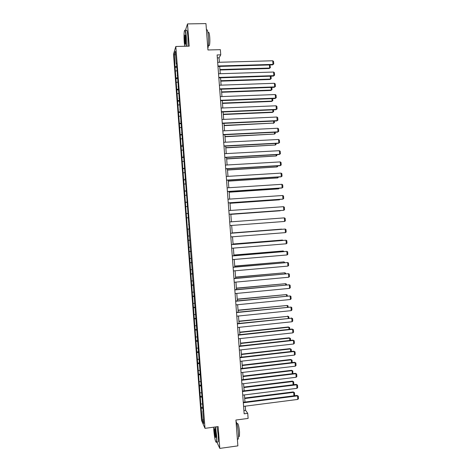 <?xml version="1.0" encoding="UTF-8"?>
<svg xmlns="http://www.w3.org/2000/svg" width="472" height="472" viewBox="0 0 472 472"><rect width="100%" height="100%" fill="white"/><g stroke="black" fill="none" stroke-linecap="round" stroke-linejoin="round"><path stroke-width="0.71" d="M173.507 54.115L201.514 420.422L205.001 428.346L175.826 46.474L173.507 54.115M216.843 442.069L219.804 448.4L237.876 445.875L235.923 420.033L248.119 418.422L247.735 413.336L245.593 410.333L245.281 406.162M175.826 46.474L189.213 46.167L187.52 23.907L185.354 30.538M187.52 23.907L205.957 23.6L207.951 49.973L220.365 49.672L220.754 54.846L217.114 54.941L244.154 413.808L247.735 413.336M203.096 411.071L188.894 229.038L189.189 229.02L188.894 229.038M202.818 411.2L203.762 423.549L202.335 420.334L201.072 407.489L202.695 407.283M187.714 229.103L189.183 228.997L176.51 63.106L176.274 63.809L175.313 51.236L174.357 54.333L175.071 67.366L201.072 407.489M201.078 403.908L202.27 404.056M200.553 397.046L202.04 397.223M200.222 392.763L201.42 392.893M199.697 385.895L201.184 386.055M199.373 381.606L200.565 381.724M198.848 374.738L200.329 374.874M198.517 370.449L199.709 370.549M197.992 363.576L199.479 363.694M197.668 359.281L198.854 359.369M197.143 352.407L198.623 352.501M196.812 348.106L197.998 348.183M196.287 341.226L197.768 341.309M195.957 336.925L197.148 336.984M195.432 330.046L196.912 330.105M195.101 325.739L196.287 325.786M194.576 318.854L196.051 318.895M194.246 314.547L195.432 314.576M193.721 307.661L195.196 307.685M193.39 303.348L194.576 303.366M192.865 296.457L194.34 296.463M192.535 292.144L193.721 292.144M192.004 285.247L193.485 285.236M191.679 280.934L192.859 280.917M191.148 274.031L192.623 273.996M190.818 269.718L192.004 269.683M190.293 262.81L191.762 262.757M189.962 258.491L191.142 258.444M189.431 251.582L190.906 251.511M189.101 247.263L190.287 247.198M188.576 240.348L190.045 240.26M188.245 236.024L189.425 235.947M188.853 224.619L188.558 224.637M186.853 217.857L188.033 217.757M186.523 213.533L187.992 213.397M185.992 206.606L187.172 206.488M185.661 202.276L187.13 202.122M185.136 195.343L186.31 195.213M184.8 191.012L186.269 190.835M184.275 184.074L185.449 183.927M185.354 178.829L185.059 178.823M183.938 179.743L185.407 179.549M183.413 172.805L184.587 172.64M183.077 168.463L184.546 168.256M182.546 161.524L183.726 161.347M183.602 155.896L183.307 155.872M182.216 157.182L183.679 156.952M181.685 150.238L182.859 150.043M182.723 144.414L182.428 144.391M181.354 145.895L182.817 145.647M180.823 138.945L181.997 138.733M181.844 132.933L181.549 132.897M180.493 134.597L181.95 134.331M179.956 127.646L181.13 127.422M180.965 121.44L180.67 121.398M179.625 123.298L181.089 123.009M179.095 116.336L180.269 116.1M180.092 109.946L179.791 109.893M178.764 111.988L180.221 111.681M178.227 105.026L179.401 104.772M179.212 98.441L178.912 98.382M177.897 100.672L179.354 100.347M177.366 93.71L178.534 93.438M178.327 86.931L178.032 86.866M177.029 89.35L178.487 89.007M176.498 82.382L177.667 82.099M177.448 75.414L177.153 75.343M176.168 78.022L177.619 77.662M175.631 71.048L176.799 70.747M176.569 63.885L176.274 63.809M175.301 66.688L176.752 66.304M174.357 54.333L175.608 55.088M219.804 448.4L218.141 426.594L205.001 428.346M219.38 62.274L219.043 57.838L220.754 54.846M244.968 402.044L244.431 394.916M244.124 390.828L243.587 383.665M243.281 379.606L242.738 372.408M242.437 368.378L241.888 361.139M241.587 357.145L241.039 349.87M240.744 345.905L240.189 338.589M239.894 334.654L239.339 327.303M239.044 323.403L238.49 316.016M238.201 312.139L237.64 304.717M237.351 300.87L236.791 293.413M236.501 289.596L235.935 282.103M235.652 278.315L235.085 270.78M234.802 267.028L234.23 259.458M233.953 255.735L233.374 248.13M233.097 244.437L232.525 236.791M232.248 233.133L231.669 225.445M231.398 221.81L230.814 214.129M230.542 210.459L229.964 202.801M229.687 199.095L229.109 191.473M228.832 187.732L228.259 180.133M227.97 176.357L227.404 168.793M227.115 164.982L226.548 157.442M226.259 153.595L225.693 146.084M225.398 142.202L224.837 134.721M224.542 130.803L223.982 123.351M223.681 119.398L223.12 111.976M222.825 107.988L222.265 100.589M221.964 96.571L221.409 89.202M221.102 85.143L220.548 77.803M220.241 73.715L219.692 66.404M202.335 420.334L203.444 419.443M201.402 408.192L202.889 408.386M217.332 57.885L219.043 57.838M243.912 410.551L245.593 410.333M175.071 67.366L176.835 67.313M175.932 78.653L177.696 78.6M176.793 89.94L178.558 89.875M177.661 101.215L179.419 101.144M178.522 112.483L180.274 112.407M179.378 123.741L181.136 123.664M180.239 134.998L181.997 134.915M181.1 146.249L182.859 146.155M181.962 157.489L183.714 157.394M182.817 168.728L184.57 168.628M183.679 179.956L185.431 179.85M184.534 191.184L186.287 191.066M185.396 202.399L187.142 202.281M186.251 213.609L187.998 213.486M187.437 229.121L189.183 228.991M188.293 240.319L190.039 240.177M189.148 251.505L190.894 251.364M190.004 262.692L191.75 262.538M190.859 273.866L192.6 273.713M191.709 285.035L193.455 284.876M192.564 296.198L194.305 296.032M193.42 307.355L195.16 307.183M194.269 318.506L196.01 318.329M195.125 329.651L196.859 329.468M195.974 340.79L197.715 340.601M196.824 351.923L198.565 351.728M197.674 363.051L199.414 362.85M198.523 374.166L200.264 373.966M199.373 385.282L201.107 385.069M200.222 396.386L201.957 396.173M217.669 62.322L272.739 60.776L273.005 64.387L272.58 64.859L273.748 63.962L273.005 64.387L217.946 65.991M217.981 66.452L272.58 64.859M272.739 60.776L273.559 61.437L273.748 63.962M219.964 69.998L269.252 68.505L269.659 68.056L219.928 69.555M269.907 64.935L270.385 67.638L269.659 68.056L269.429 64.947M270.385 67.638L269.252 68.505M186.18 46.238L186.062 36.946C185.508 31.04 184.93 29.14 184.328 31.258C183.95 33.795 183.921 37.465 184.245 42.262L184.694 46.274M184.741 30.291C185.331 29.541 185.85 31.736 186.304 36.875L186.434 46.232M185.596 38.303L185.555 43.802C185.254 44.852 184.965 43.908 184.694 40.964L184.853 35.058C185.136 34.786 185.384 35.866 185.596 38.303M185.13 35.223L184.93 40.893L185.502 44.038M206.453 30.143C207.249 28.839 207.904 30.928 208.417 36.421C208.748 41.961 208.583 45.861 207.91 48.12L207.827 48.315M207.981 32.657L208.299 32.651C208.884 31.712 209.356 33.217 209.727 37.164C209.969 41.147 209.839 43.955 209.35 45.583L208.712 45.601M186.245 30.521C186.865 29.211 187.425 31.317 187.927 36.846L188.045 46.191M213.657 427.195L213.81 430.405C214.565 438.087 215.397 442.004 216.306 442.152C216.63 441.385 216.666 439.284 216.424 435.851L215.208 426.983M215.456 426.953L216.672 435.892L216.648 442.099L216.141 442.293M215.757 434.464L215.781 437.314C215.356 438.022 214.913 436.163 214.453 431.738L214.506 428.594C214.955 428.629 215.374 430.588 215.757 434.464M214.778 428.741L214.695 431.78L215.763 437.414M236.012 421.213C237.05 423.278 237.835 427.189 238.372 432.942C238.59 436.039 238.531 438.099 238.207 439.125L237.481 439.226M236.903 423.608L237.286 423.555C238.118 423.048 238.873 425.838 239.54 431.939L239.416 436.388L238.885 436.464M217.037 426.741L218.265 435.68L218.223 441.88L217.639 441.957M218.53 73.768L273.571 72.039L273.843 75.65L273.412 76.086L274.58 75.213L273.843 75.65L218.807 77.432M218.837 77.862L273.412 76.086M273.571 72.039L274.391 72.688L274.58 75.213M219.392 85.202L274.403 83.296L274.674 86.901L274.244 87.308L275.412 86.453L274.674 86.901L219.669 88.866M219.698 89.261L274.244 87.308M274.403 83.296L275.223 83.933L275.412 86.453M220.802 81.143L270.061 79.491L270.474 79.072L220.772 80.73M271.005 76.163L271.199 78.641L270.474 79.072L270.261 76.187M271.199 78.641L270.061 79.491M221.639 92.276L270.875 90.471L271.288 90.081L221.61 91.898M271.848 87.397L272.014 89.639L271.288 90.081L271.093 87.42M272.014 89.639L270.875 90.471M220.253 96.636L275.235 94.547L275.506 98.152L275.07 98.524L276.244 97.686L275.506 98.152L220.53 100.294M220.56 100.66L275.07 98.524M275.235 94.547L276.055 95.167L276.244 97.686M221.114 108.058L276.067 105.787L276.338 109.392L275.902 109.734L277.07 108.914L276.338 109.392L221.392 111.716M221.415 112.047L275.902 109.734M276.067 105.787L276.887 106.401L277.07 108.914M221.976 119.475L276.899 117.026L277.164 120.625L276.728 120.938L277.902 120.142L277.164 120.625L222.253 123.133M222.271 123.428L276.728 120.938M276.899 117.026L277.713 117.622L277.902 120.142M222.477 103.409L271.689 101.439L272.102 101.085L222.454 103.061M272.68 98.618L272.828 100.624L272.102 101.085L271.925 98.648M272.828 100.624L271.689 101.439M223.315 114.531L272.503 112.407L272.916 112.082L223.291 114.218M273.512 109.834L273.642 111.61L272.916 112.082L272.757 109.87M273.642 111.61L272.503 112.407M224.153 125.646L273.731 123.068L224.129 125.369M274.338 121.044L274.456 122.59L273.731 123.068L273.583 121.08M274.456 122.59L273.312 123.369M222.837 130.886L277.731 128.254L277.996 131.853L277.56 132.136L223.132 134.803M223.108 134.544L277.996 131.853L278.728 131.358L278.545 128.838L277.731 128.254M224.991 136.762L274.545 134.054L224.973 136.508M275.17 132.254L275.264 133.564L274.545 134.054L274.415 132.29M223.693 142.29L278.563 139.482L278.828 143.075L278.386 143.323L223.988 146.172M223.97 145.942L278.828 143.075L279.56 142.568L279.371 140.048L278.563 139.482M225.828 147.866L275.359 145.028L225.811 147.647M275.996 143.453L276.079 144.526L275.359 145.028L275.247 143.488M224.554 153.689L279.389 150.698L279.654 154.291L279.212 154.509L224.843 157.536M224.831 157.341L279.654 154.291L280.386 153.772L280.203 151.258L279.389 150.698M226.66 158.964L276.173 156.002L226.648 158.775M276.828 154.645L276.887 155.489L276.173 156.002L276.073 154.686M225.41 165.082L280.22 161.908L280.486 165.501L280.038 165.69L225.699 168.893M225.687 168.728L280.486 165.501L281.218 164.964L281.029 162.457L280.22 161.908M227.498 170.056L276.981 166.964L227.486 169.902M277.654 165.831L277.701 166.439L276.981 166.964L276.899 165.873M226.271 176.463L281.046 173.112L281.312 176.705L280.864 176.858L226.554 180.239M226.542 180.109L281.312 176.705L282.044 176.156L281.855 173.649L281.046 173.112M228.33 181.142L277.796 177.926L228.324 181.018M278.48 177.006L277.796 177.926L277.731 177.053M227.126 187.844L281.878 184.31L282.144 187.897L281.69 188.027L227.41 191.585M227.404 191.484L282.144 187.897L282.87 187.343L282.687 184.829L281.878 184.31M229.168 192.222L278.604 188.877L229.162 192.128M279.312 188.18L278.604 188.877L278.557 188.228M227.982 199.213L282.704 195.502L282.97 199.09L282.516 199.184L228.265 202.919M228.259 202.854L282.97 199.09L283.696 198.517L283.513 196.01L282.704 195.502M230 203.296L279.418 199.827L229.994 203.231M280.014 199.355L279.418 199.827L279.383 199.402M228.843 210.577L283.53 206.689L283.796 210.276L229.121 214.247M229.115 214.217L283.796 210.276L284.522 209.692L284.339 207.184L283.53 206.689M230.832 214.365L280.226 210.766L230.832 214.335M280.51 210.542L280.209 210.565M229.699 221.934L284.356 217.869L284.622 221.451L229.97 225.575M284.356 217.869L285.165 218.353L285.348 220.855L284.622 221.451M230.554 233.286L285.182 229.044L230.548 233.262M230.826 236.926L285.448 232.619L285.182 229.044L285.991 229.51L286.174 232.012L285.448 232.619M232.236 232.962L281.583 229.126L232.236 232.938M231.41 244.632L286.008 240.207L231.404 244.573M231.681 248.266L286.274 243.788L286.008 240.207L286.811 240.667L287 243.168L286.274 243.788M233.068 244.042L282.392 240.053L233.068 243.989M282.421 240.443L282.392 240.053L282.999 240.395M232.259 255.971L286.834 251.369L232.253 255.877M232.537 259.606L287.1 254.945L286.834 251.369L287.637 251.812L287.82 254.314L287.1 254.945M233.905 255.116L283.2 250.968L233.9 255.027M283.247 251.582L283.2 250.968L283.997 251.517M233.115 267.299L287.66 262.52L233.109 267.181M233.392 270.934L287.926 266.096L287.66 262.52L288.463 262.951L288.646 265.453L287.926 266.096M234.737 266.184L284.008 261.883L234.732 266.066M284.073 262.715L284.008 261.883L284.822 262.65M233.97 278.627L288.486 273.671L233.959 278.474M234.242 282.256L288.752 277.241L288.486 273.671L289.283 274.09L289.466 276.586L288.752 277.241M235.569 277.247L284.817 272.786L235.557 277.099M284.899 273.843L284.817 272.786L285.601 273.2L285.648 273.772M234.82 289.944L289.306 284.811L234.808 289.755M235.097 293.572L289.572 288.38L289.306 284.811L290.109 285.218L290.292 287.713L289.572 288.38M236.401 288.309L285.625 283.69L236.389 288.127M285.719 284.964L285.625 283.69L286.41 284.085L286.469 284.893M235.675 301.26L290.132 295.944L235.658 301.036M235.947 304.882L290.398 299.513L290.132 295.944L290.929 296.339L291.112 298.835L290.398 299.513M237.233 299.36L286.433 294.581L237.221 299.148M286.545 296.074L286.433 294.581L287.218 294.97L287.295 296.003M236.525 312.564L290.958 307.071L236.507 312.311M236.802 316.187L291.218 310.641L290.958 307.071L291.749 307.455L291.938 309.951L291.218 310.641M238.065 310.399L287.241 305.472L238.047 310.157M287.365 307.183L287.241 305.472L288.02 305.844L288.115 307.107M237.381 323.863L291.779 318.193L237.357 323.574M237.652 327.485L292.044 321.757L291.779 318.193L292.575 318.565L292.758 321.054L292.044 321.757M291.301 317.963L292.575 318.565M238.897 321.438L288.044 316.352L238.879 321.166M288.185 318.287L288.044 316.352L288.823 316.718L288.935 318.205M287.59 316.128L288.823 316.718M238.23 335.155L292.599 329.308L292.121 329.043L238.207 334.837M238.502 338.772L292.864 332.872L292.599 329.308L293.395 329.668L293.578 332.158L292.864 332.872M292.121 329.043L293.395 329.668M239.729 332.471L288.852 327.226L288.392 326.972L239.705 332.17M289.012 329.379L288.852 327.226L289.631 327.58L289.755 329.303M288.392 326.972L289.631 327.58M239.08 346.442L293.425 340.418L292.941 340.123L239.05 346.088M239.351 350.059L293.684 343.982L293.425 340.418L294.215 340.766L294.398 343.256L293.684 343.982M292.941 340.123L294.215 340.766M240.561 343.498L289.655 338.099L289.194 337.816L240.537 343.162M289.832 340.471L289.655 338.099L290.433 338.436L290.575 340.389M289.194 337.816L290.433 338.436M239.929 357.723L294.245 351.522L293.761 351.197L239.9 357.339M240.201 361.334L294.504 355.08L294.245 351.522L295.035 351.858L295.218 354.342L294.504 355.08M293.761 351.197L295.035 351.858M241.393 354.519L290.457 348.961L289.997 348.649L241.363 354.153M290.652 351.551L290.457 348.961L291.236 349.292L291.395 351.469M289.997 348.649L291.236 349.292M240.779 368.992L295.065 362.62L294.581 362.266L240.749 368.579M241.05 372.609L295.325 366.178L295.065 362.62L295.855 362.938L296.038 365.428L295.325 366.178M294.581 362.266L295.855 362.938M242.219 365.529L291.265 359.817L290.799 359.475L242.189 365.133M291.472 362.626L291.265 359.817L292.038 360.136L292.215 362.543M290.799 359.475L292.038 360.136M241.629 380.261L295.885 373.712L295.395 373.322L241.593 379.812M241.9 383.872L296.145 377.264L295.885 373.712L296.67 374.019L296.858 376.503L296.145 377.264M295.395 373.322L296.67 374.019M243.05 376.538L292.068 370.673L291.602 370.302L243.015 376.107M292.292 373.7L292.068 370.673L292.841 370.974L292.805 373.635M291.602 370.302L292.841 370.974M242.478 391.518L296.705 384.798L296.215 384.379L242.443 391.04M242.75 395.129L296.965 388.344L296.705 384.798L297.49 385.093L297.673 387.577L296.965 388.344M296.215 384.379L297.49 385.093M243.876 387.541L292.87 381.518L292.404 381.116L243.841 387.081M293.112 384.763L292.87 381.518L293.643 381.813L293.826 384.237L293.372 384.727M292.404 381.116L293.643 381.813M243.322 402.775L297.525 395.872L297.035 395.424L243.286 402.262M243.599 406.38L297.785 399.424L297.525 395.872L298.31 396.156L298.493 398.639L297.785 399.424M297.035 395.424L298.31 396.156M244.702 398.533L293.672 392.356L293.2 391.925L244.667 398.043M293.926 395.819L293.672 392.356L294.445 392.639L294.628 395.064L293.938 395.819M293.2 391.925L294.445 392.639M208.4 45.607L209.35 45.583M218.223 441.88L216.648 442.099M238.502 436.517L239.416 436.388M238.207 439.125L237.375 439.243"/></g></svg>

